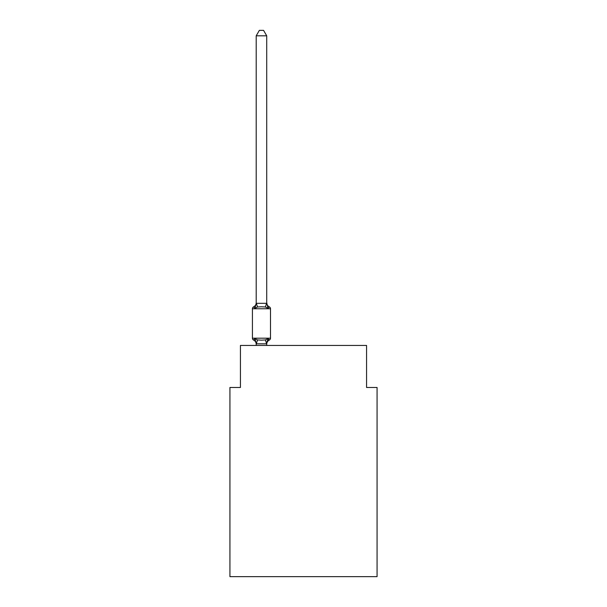 <?xml version="1.0" encoding="UTF-8"?>
<svg xmlns="http://www.w3.org/2000/svg" width="607" height="607" viewBox="0 0 607 607"><rect width="100%" height="100%" fill="white"/><g stroke="black" fill="none" stroke-linecap="round" stroke-linejoin="round"><path stroke-width="0.91" d="M377.068 576.65L377.068 387.471L366.56 387.471L366.56 345.436L240.44 345.436L240.44 387.471L229.932 387.471L229.932 576.65L377.068 576.65M268.028 338.592L269.318 340.072L268.028 338.592L269.318 340.072L268.028 338.592L269.318 340.072L268.028 338.592L269.318 340.072L268.028 338.592L269.318 340.072L268.028 338.592L269.318 340.072L268.028 338.592L269.318 340.072L268.028 338.592L269.318 340.072L268.028 338.592L269.318 340.072L268.028 338.592L269.318 340.072L268.028 338.592L269.318 340.072L268.028 338.592L269.318 340.072L268.028 338.592L269.318 340.072L268.028 338.592L269.318 340.072L268.028 338.592L269.318 340.072L268.028 338.592L269.318 340.072L268.028 338.592L269.318 340.072L268.028 338.592L269.318 340.072L268.028 338.592L266.632 343.828L256.291 343.828L254.894 338.592L253.605 340.072A2.102 2.102 0 0 1 252.421 338.182A2.102 2.102 0 0 0 253.605 340.072A2.102 2.102 0 0 1 252.421 338.182A2.102 2.102 0 0 0 253.605 340.072A2.102 2.102 0 0 1 252.421 338.182A2.102 2.102 0 0 0 253.605 340.072L254.894 338.592L253.605 340.072A2.102 2.102 0 0 1 252.421 338.182A2.102 2.102 0 0 0 253.605 340.072L254.894 338.592L253.605 340.072A2.102 2.102 0 0 1 252.421 338.182A2.102 2.102 0 0 0 253.605 340.072L254.894 338.592L253.605 340.072A2.102 2.102 0 0 1 252.421 338.182A2.102 2.102 0 0 0 253.605 340.072A2.102 2.102 0 0 1 252.421 338.182A2.102 2.102 0 0 0 253.605 340.072L254.894 338.592L253.605 340.072A2.102 2.102 0 0 1 252.421 338.182A2.102 2.102 0 0 0 253.605 340.072L254.894 338.592L253.605 340.072A2.102 2.102 0 0 1 252.421 338.182A2.102 2.102 0 0 0 253.605 340.072A2.102 2.102 0 0 1 252.421 338.182A2.102 2.102 0 0 0 253.605 340.072A2.102 2.102 0 0 1 252.421 338.182A2.102 2.102 0 0 0 253.605 340.072L254.894 338.592L253.605 340.072A2.102 2.102 0 0 1 252.421 338.182A2.102 2.102 0 0 0 253.605 340.072L254.894 338.592L253.605 340.072A2.102 2.102 0 0 1 252.421 338.182A2.102 2.102 0 0 0 253.605 340.072A2.102 2.102 0 0 1 252.421 338.182A2.102 2.102 0 0 0 253.605 340.072A2.102 2.102 0 0 1 252.421 338.182A2.102 2.102 0 0 0 253.605 340.072L254.894 338.592L253.605 340.072A2.102 2.102 0 0 1 252.421 338.182A2.102 2.102 0 0 0 253.605 340.072L254.894 338.592L253.605 340.072A2.102 2.102 0 0 1 252.421 338.182A2.102 2.102 0 0 0 253.605 340.072A2.102 2.102 0 0 1 252.421 338.182A2.102 2.102 0 0 0 253.605 340.072L254.894 338.592L253.605 340.072A2.102 2.102 0 0 1 252.421 338.182A2.102 2.102 0 0 0 253.605 340.072L254.894 338.592L253.605 340.072A2.102 2.102 0 0 1 252.421 338.182A2.102 2.102 0 0 0 253.605 340.072L254.894 338.592L253.605 340.072A2.102 2.102 0 0 1 252.421 338.182A2.102 2.102 0 0 0 253.605 340.072A2.102 2.102 0 0 1 252.421 338.182A2.102 2.102 0 0 0 253.605 340.072L254.894 338.592L253.605 340.072A2.102 2.102 0 0 1 252.421 338.182A2.102 2.102 0 0 0 253.605 340.072L254.894 338.592L253.605 340.072A2.102 2.102 0 0 1 252.421 338.182A2.102 2.102 0 0 0 253.605 340.072A2.102 2.102 0 0 1 252.421 338.182A2.102 2.102 0 0 0 253.605 340.072A2.102 2.102 0 0 1 252.421 338.182A2.102 2.102 0 0 0 253.605 340.072L254.894 338.592L253.605 340.072A2.102 2.102 0 0 1 252.421 338.182A2.102 2.102 0 0 0 253.605 340.072L254.894 338.592L253.605 340.072A2.102 2.102 0 0 1 252.421 338.182A2.102 2.102 0 0 0 253.605 340.072A2.102 2.102 0 0 1 252.421 338.182A2.102 2.102 0 0 0 253.605 340.072A2.102 2.102 0 0 1 252.421 338.182A2.102 2.102 0 0 0 253.605 340.072L254.894 338.592L253.605 340.072A2.102 2.102 0 0 1 252.421 338.182A2.102 2.102 0 0 0 253.605 340.072L254.894 338.592L253.605 340.072A2.102 2.102 0 0 1 252.421 338.182A2.102 2.102 0 0 0 253.605 340.072A2.102 2.102 0 0 1 252.421 338.182A2.102 2.102 0 0 0 253.605 340.072L254.894 338.592L253.605 340.072A2.102 2.102 0 0 1 252.421 338.182A2.102 2.102 0 0 0 253.605 340.072L254.894 338.592L253.605 340.072A2.102 2.102 0 0 1 252.421 338.182A2.102 2.102 0 0 0 253.605 340.072L254.894 338.592L253.605 340.072A2.102 2.102 0 0 1 252.421 338.182A2.102 2.102 0 0 0 253.605 340.072L254.894 338.592L253.605 340.072L254.894 338.592L253.605 340.072L254.894 338.592L253.605 340.072L254.894 338.592L253.605 340.072L254.894 338.592L253.605 340.072L254.894 338.592L253.605 340.072L254.894 338.592L253.605 340.072L254.894 338.592L257.52 339.943L261.458 340.155L265.403 339.943L268.028 338.592L268.719 339.783M256.207 303.325L254.894 308.341L253.605 306.861A2.102 2.102 0 0 0 252.421 308.758L270.502 308.758A2.102 2.102 0 0 0 269.318 306.861L268.028 308.341L265.403 306.99L261.458 306.778L257.52 306.99L254.894 308.341L253.605 306.861A4.621 4.621 0 0 0 256.207 302.703L256.207 303.325L266.716 303.325L266.716 302.703L268.028 308.341L269.318 306.861A2.102 2.102 0 0 1 270.502 308.758A2.102 2.102 0 0 0 269.318 306.861A2.102 2.102 0 0 1 270.502 308.758A2.102 2.102 0 0 0 269.318 306.861A2.102 2.102 0 0 1 270.502 308.758A2.102 2.102 0 0 0 269.318 306.861L268.028 308.341L269.318 306.861A2.102 2.102 0 0 1 270.502 308.758A2.102 2.102 0 0 0 269.318 306.861L268.028 308.341L269.318 306.861A2.102 2.102 0 0 1 270.502 308.758A2.102 2.102 0 0 0 269.318 306.861L268.028 308.341L269.318 306.861A2.102 2.102 0 0 1 270.502 308.758A2.102 2.102 0 0 0 269.318 306.861L268.028 308.341L269.318 306.861A2.102 2.102 0 0 1 270.502 308.758A2.102 2.102 0 0 0 269.318 306.861L268.028 308.341L269.318 306.861A2.102 2.102 0 0 1 270.502 308.758A2.102 2.102 0 0 0 269.318 306.861L268.028 308.341L269.318 306.861A2.102 2.102 0 0 1 270.502 308.758A2.102 2.102 0 0 0 269.318 306.861L268.028 308.341L269.318 306.861A2.102 2.102 0 0 1 270.502 308.758A2.102 2.102 0 0 0 269.318 306.861L268.028 308.341L269.318 306.861A2.102 2.102 0 0 1 270.502 308.758A2.102 2.102 0 0 0 269.318 306.861L268.028 308.341L269.318 306.861A2.102 2.102 0 0 1 270.502 308.758A2.102 2.102 0 0 0 269.318 306.861L268.028 308.341L269.318 306.861A2.102 2.102 0 0 1 270.502 308.758A2.102 2.102 0 0 0 269.318 306.861L268.028 308.341L269.318 306.861A2.102 2.102 0 0 1 270.502 308.758A2.102 2.102 0 0 0 269.318 306.861L268.028 308.341L269.318 306.861A2.102 2.102 0 0 1 270.502 308.758A2.102 2.102 0 0 0 269.318 306.861L268.028 308.341L269.318 306.861A2.102 2.102 0 0 1 270.502 308.758A2.102 2.102 0 0 0 269.318 306.861L268.028 308.341L269.318 306.861A2.102 2.102 0 0 1 270.502 308.758A2.102 2.102 0 0 0 269.318 306.861L268.028 308.341L269.318 306.861A2.102 2.102 0 0 1 270.502 308.758L270.502 338.182A2.102 2.102 0 0 1 269.318 340.072A4.621 4.621 0 0 0 266.716 344.23M256.207 343.608L256.207 344.23A4.621 4.621 0 0 0 253.605 340.072M266.716 343.608L267.209 341.134L266.716 343.608M266.716 35.813L256.207 35.813L259.364 30.35L263.559 30.35L266.716 35.813L266.716 303.325M252.421 308.758L252.421 338.182L270.502 338.182M256.207 35.813L256.207 303.136M266.716 345.436L266.716 343.797M256.207 345.436L256.207 343.797M268.028 308.341L269.318 306.861A4.621 4.621 0 0 1 266.716 302.703M257.52 339.943L256.291 343.828M265.403 339.943L266.632 343.828M256.291 303.113L257.52 306.99M266.632 303.113L265.403 306.99"/></g></svg>
